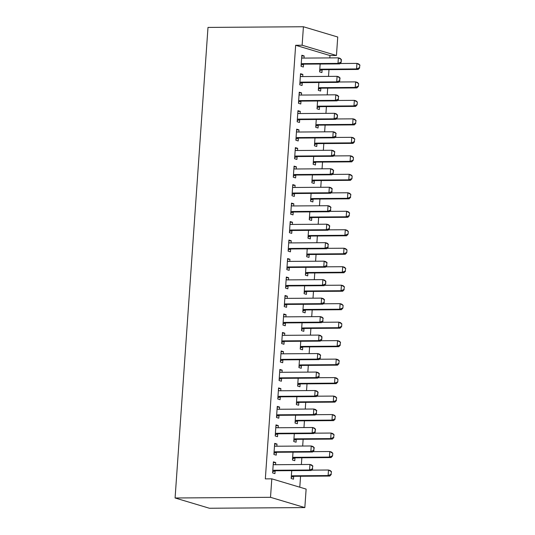 <?xml version="1.0" encoding="UTF-8"?>
<svg xmlns="http://www.w3.org/2000/svg" width="535" height="535" viewBox="0 0 535 535"><rect width="100%" height="100%" fill="white"/><g stroke="black" fill="none" stroke-linecap="round" stroke-linejoin="round"><path stroke-width="0.8" d="M299.794 487.204L300.556 476.264M301.379 464.527L301.854 457.779M302.67 446.043L303.144 439.295M303.967 427.559L304.435 420.818M305.258 409.081L305.726 402.333M306.548 390.597L307.023 383.849M307.839 372.113L308.314 365.365M309.136 353.628L309.604 346.887M310.427 335.151L310.895 328.403M311.718 316.666L312.193 309.919M313.008 298.182L313.483 291.435M314.306 279.698L314.774 272.957M315.596 261.22L316.065 254.473M316.887 242.736L317.362 235.988M318.178 224.252L318.653 217.504M319.475 205.768L319.943 199.027M320.766 187.29L321.234 180.542M322.057 168.806L322.531 162.058M323.347 150.322L323.822 143.574M324.645 131.837L325.113 125.096M325.935 113.36L326.41 106.612M327.226 94.876L327.701 88.128M328.517 76.391L328.992 69.644M329.814 57.907L329.981 55.54L336.448 55.493L302.128 45.234L303.419 26.75L207.995 27.419L175.085 497.985L209.406 508.25L304.836 507.581L306.127 489.097L271.807 478.832L270.516 497.316L304.836 507.581M303.419 26.75L337.739 37.015L336.448 55.493M292.545 458.803L294.992 457.913L294.778 460.702L292.464 460.006L293.013 452.162M274.636 444.077L277.003 444.063L274.682 443.368L273.907 454.462L276.227 455.151L276.421 452.376L273.994 453.252M277.003 444.063L276.856 446.223M297.56 420.958L297.366 423.733L295.046 423.045L295.594 415.2M277.224 407.115L279.591 407.095L277.27 406.406L276.495 417.494L278.815 418.189L279.009 415.407M279.591 407.095L279.437 409.262M300.142 383.99L299.948 386.772L297.634 386.076L298.182 378.232M279.805 370.146L282.172 370.133L279.852 369.438L279.083 380.532L281.397 381.221L281.591 378.446M282.172 370.133L282.025 372.293M300.302 347.904L302.75 347.021L302.536 349.803L300.215 349.114L300.764 341.27M282.393 333.185L284.76 333.171L282.44 332.476L281.664 343.564L283.985 344.259L284.179 341.477L281.751 342.36M284.76 333.171L284.607 335.331M302.884 310.942L305.331 310.053L305.117 312.841L302.803 312.146L303.352 304.301M284.974 296.223L287.342 296.203L285.028 295.507L284.252 306.602L286.566 307.291L286.76 304.515M287.342 296.203L287.195 298.363M307.899 273.097L307.705 275.873L305.385 275.184L305.933 267.339M287.562 259.254L289.93 259.241L287.609 258.545L286.834 269.633L289.154 270.329L289.348 267.547M289.93 259.241L289.776 261.401M308.053 237.012L310.507 236.122L310.293 238.911L307.973 238.215L308.521 230.371M290.144 222.292L292.511 222.272L290.197 221.577L289.422 232.672L291.736 233.36L291.929 230.585L289.502 231.461M292.511 222.272L292.364 224.433M310.641 200.043L313.089 199.16L312.875 201.942L310.554 201.254L311.102 193.409M292.732 185.324L295.099 185.311L292.779 184.615L292.003 195.703L294.324 196.398L294.517 193.616M295.099 185.311L294.945 187.471M315.657 162.199L315.463 164.981L313.142 164.285L313.691 156.441M295.313 148.362L297.681 148.342L295.367 147.647L294.591 158.741L296.905 159.43L297.099 156.655M297.681 148.342L297.534 150.502M318.238 125.237L318.044 128.012L315.724 127.323L316.272 119.479M297.901 111.394L300.269 111.38L297.948 110.685L297.172 121.773L299.493 122.468L299.687 119.686L297.259 120.569M300.269 111.38L300.115 113.54M318.392 89.151L320.846 88.262L320.632 91.05L318.312 90.355L318.86 82.51M300.483 74.432L302.85 74.412L300.536 73.716L299.76 84.811L302.074 85.5L302.268 82.724L299.841 83.6M302.85 74.412L302.703 76.572M329.981 55.54L295.654 45.281L265.333 478.878L271.807 478.832M301.773 55.948L304.147 55.928L301.827 55.239L301.051 66.327L303.372 67.022L303.566 64.24L301.138 65.116M304.147 55.928L303.994 58.094M322.117 69.791L321.923 72.566L319.602 71.871L320.151 64.033M299.192 92.909L301.559 92.896L299.239 92.201L298.463 103.288L300.784 103.984L300.978 101.209M301.559 92.896L301.412 95.056M319.529 106.753L319.335 109.535L317.021 108.839L317.569 100.995M296.604 129.878L298.978 129.858L296.657 129.169L295.882 140.257L298.202 140.952L298.396 138.17M298.978 129.858L298.824 132.025M314.52 144.597L316.967 143.714L316.753 146.496L314.433 145.801L314.981 137.963M294.023 166.84L296.39 166.826L294.069 166.131L293.294 177.219L295.614 177.914L295.808 175.139L293.381 176.015M296.39 166.826L296.236 168.986M314.359 180.683L314.165 183.465L311.851 182.769L312.4 174.925M291.435 203.808L293.809 203.788L291.488 203.099L290.712 214.187L293.033 214.883L293.227 212.101M293.809 203.788L293.655 205.955M311.778 217.651L311.584 220.427L309.263 219.731L309.812 211.893M288.853 240.77L291.221 240.757L288.9 240.061L288.124 251.149L290.445 251.845L290.639 249.069M291.221 240.757L291.067 242.917M309.19 254.613L308.996 257.395L306.675 256.7L307.224 248.855M286.265 277.739L288.639 277.718L286.319 277.03L285.543 288.118L287.863 288.813L288.057 286.031L285.623 286.907M288.639 277.718L288.485 279.885M304.181 292.458L306.629 291.575L306.415 294.357L304.094 293.661L304.642 285.824M283.684 314.7L286.051 314.687L283.731 313.991L282.955 325.079L285.275 325.775L285.469 323M286.051 314.687L285.897 316.847M304.02 328.543L303.826 331.325L301.506 330.63L302.054 322.786M281.096 351.669L283.47 351.649L281.149 350.96L280.373 362.048L282.694 362.743L282.888 359.961M283.47 351.649L283.316 353.816M301.439 365.512L301.245 368.287L298.925 367.592L299.473 359.754M278.514 388.631L280.882 388.617L278.561 387.922L277.785 399.01L280.106 399.705L280.3 396.93L277.872 397.806M280.882 388.617L280.728 390.777M298.851 402.474L298.657 405.256L296.337 404.56L296.885 396.716M275.926 425.599L278.294 425.579L275.98 424.89L275.204 435.978L277.525 436.667L277.718 433.892L275.284 434.768M278.294 425.579L278.147 427.739M296.27 439.442L296.076 442.218L293.755 441.522L294.303 433.684M273.345 462.561L275.712 462.548L273.392 461.852L272.616 472.94L274.936 473.635L275.13 470.86M275.712 462.548L275.558 464.708M293.682 476.404L293.488 479.179L291.167 478.491L291.715 470.646M295.654 45.281L302.128 45.234M270.516 497.316L175.085 497.985M302.409 63.645L304.081 64.147L339.665 63.892L337.993 63.397L302.409 63.645A1.866 1.598 -73.4 0 0 301.914 63.732L301.212 63.986M304.081 64.147A1.866 1.598 -73.4 0 0 303.586 64.233L301.914 63.732M341.083 59.432L341.169 62.287L341.363 59.512L338.381 57.847L340.053 58.348L341.363 59.512M301.646 57.773L302.315 58.014A1.866 1.598 -73.4 0 0 302.797 58.101L338.381 57.847L337.993 63.397L340.889 62.2M301.66 57.666L302.843 58.101M339.665 63.892L341.169 62.287M319.689 70.667L322.137 69.784A1.866 1.598 106.6 0 1 322.632 69.69L358.216 69.443L356.544 68.941L356.932 63.397L340.013 63.518M359.634 64.976L356.932 63.397L358.604 63.899L359.915 65.063L359.44 67.751L359.915 65.063M319.769 69.537L320.465 69.282A1.866 1.598 106.6 0 1 320.96 69.196L356.544 68.941L359.44 67.751M359.721 67.831L358.216 69.443M301.118 82.129L302.79 82.624L338.367 82.377L336.702 81.875L301.118 82.129A1.866 1.598 -73.4 0 0 300.623 82.216L299.921 82.47M302.79 82.624A1.866 1.598 -73.4 0 0 302.288 82.718L300.623 82.216M339.792 77.909L339.598 80.685L340.066 77.996L337.09 76.331L338.755 76.833L340.066 77.996M300.356 76.258L301.024 76.498A1.866 1.598 -73.4 0 0 301.506 76.585L337.09 76.331L336.702 81.875L339.598 80.685M300.362 76.151L301.553 76.585M338.367 82.377L339.872 80.765M338.301 99.169L338.495 96.394L338.301 99.169L335.405 100.359L337.077 100.861L301.493 101.108A1.866 1.598 -73.4 0 0 300.998 101.202L298.55 102.085M299.065 94.742L299.727 94.983A1.866 1.598 -73.4 0 0 300.215 95.063L335.793 94.815L335.405 100.359L299.827 100.607A1.866 1.598 -73.4 0 0 299.332 100.7L298.63 100.954M338.495 96.394L335.793 94.815L337.465 95.317L338.775 96.481M299.072 94.628L300.262 95.063M337.077 100.861L338.581 99.249M318.472 88.021L320.846 88.262A1.866 1.598 106.6 0 1 321.341 88.175L356.925 87.921L355.253 87.426L355.641 81.882L338.722 81.995M358.343 83.46L355.641 81.882L357.313 82.377L358.617 83.54L358.423 86.316L358.617 83.54M319.174 87.767A1.866 1.598 106.6 0 1 319.669 87.673L355.253 87.426L358.149 86.229M358.423 86.316L356.925 87.921M317.101 107.629L319.549 106.746A1.866 1.598 106.6 0 1 320.05 106.659L355.628 106.405L353.963 105.91L354.351 100.359L337.431 100.48M357.052 101.944L354.351 100.359L356.016 100.861L357.327 102.024L357.133 104.8L357.327 102.024M317.181 106.498L317.884 106.251A1.866 1.598 106.6 0 1 318.378 106.157L353.963 105.91L356.858 104.713M357.133 104.8L355.628 106.405M298.53 119.091L300.202 119.593L335.786 119.338L334.114 118.844L298.53 119.091A1.866 1.598 -73.4 0 0 298.035 119.185L297.34 119.439M300.202 119.593A1.866 1.598 -73.4 0 0 299.707 119.68L298.035 119.185M337.204 114.878L337.291 117.733L337.485 114.958L334.502 113.3L336.174 113.794L337.485 114.958M297.774 113.219L298.436 113.467A1.866 1.598 -73.4 0 0 298.918 113.547L334.502 113.3L334.114 118.844L337.01 117.646M297.781 113.112L298.971 113.547M335.786 119.338L337.291 117.733M335.719 136.131L335.913 133.362L335.719 136.131L332.823 137.321L334.495 137.823L298.911 138.077A1.866 1.598 -73.4 0 0 298.416 138.164L295.969 139.046M296.477 131.704L297.146 131.944A1.866 1.598 -73.4 0 0 297.627 132.031L333.211 131.777L332.823 137.321L297.239 137.575A1.866 1.598 -73.4 0 0 296.744 137.662L296.042 137.916M335.913 133.362L333.211 131.777L334.883 132.279L336.187 133.442M296.484 131.597L297.674 132.031M334.495 137.823L336 136.218M315.81 126.113L318.258 125.23A1.866 1.598 106.6 0 1 318.753 125.136L354.337 124.889L352.665 124.387L353.053 118.844L336.14 118.964M355.755 120.422L353.053 118.844L354.725 119.345L356.036 120.509L355.561 123.197L356.036 120.509M315.891 124.983L316.586 124.729A1.866 1.598 106.6 0 1 317.088 124.642L352.665 124.387L355.561 123.197M355.842 123.277L354.337 124.889M314.593 143.467L316.967 143.714A1.866 1.598 106.6 0 1 317.462 143.621L353.046 143.373L351.375 142.872L351.762 137.328L334.843 137.448M354.464 138.906L351.762 137.328L353.434 137.829L354.745 138.993L354.27 141.681L354.745 138.993M315.296 143.213A1.866 1.598 106.6 0 1 315.79 143.119L351.375 142.872L354.27 141.681M354.551 141.762L353.046 143.373M334.428 154.615L334.622 151.84L334.428 154.615L331.533 155.805L333.198 156.307L297.62 156.554A1.866 1.598 -73.4 0 0 297.119 156.648L294.671 157.531M295.186 150.188L295.855 150.429A1.866 1.598 -73.4 0 0 296.337 150.516L331.921 150.261L331.533 155.805L295.949 156.059A1.866 1.598 -73.4 0 0 295.454 156.146L294.752 156.401M334.622 151.84L331.921 150.261L333.586 150.763L334.897 151.927M295.193 150.081L296.383 150.516M333.198 156.307L334.703 154.695M313.222 163.081L315.677 162.192A1.866 1.598 106.6 0 1 316.172 162.105L351.756 161.851L350.084 161.356L350.472 155.812L333.552 155.926M353.174 157.39L350.472 155.812L352.137 156.307L353.448 157.471L353.254 160.246L353.448 157.471M313.303 161.951L314.005 161.697A1.866 1.598 106.6 0 1 314.5 161.603L350.084 161.356L352.98 160.159M353.254 160.246L351.756 161.851M294.658 174.537L296.323 175.039L331.907 174.791L330.235 174.29L294.658 174.537A1.866 1.598 -73.4 0 0 294.156 174.631L293.461 174.885M296.323 175.039A1.866 1.598 -73.4 0 0 295.828 175.132L294.156 174.631M333.325 170.324L333.131 173.099L333.606 170.404L330.623 168.746L332.295 169.247L333.606 170.404M293.896 168.665L294.558 168.913A1.866 1.598 -73.4 0 0 295.046 168.993L330.623 168.746L330.235 174.29L333.131 173.099M293.902 168.558L295.093 168.993M331.907 174.791L333.412 173.179M311.932 181.559L314.379 180.676A1.866 1.598 106.6 0 1 314.874 180.589L350.458 180.335L348.793 179.84L349.181 174.29L332.262 174.41M351.883 175.875L349.181 174.29L350.846 174.791L352.157 175.955L351.963 178.73L352.157 175.955M312.012 180.429L312.714 180.175A1.866 1.598 106.6 0 1 313.209 180.088L348.793 179.84L351.689 178.643M351.963 178.73L350.458 180.335M331.84 191.577L332.034 188.808L331.84 191.577L328.945 192.774L330.617 193.269L295.032 193.523A1.866 1.598 -73.4 0 0 294.538 193.61L292.09 194.499M292.605 187.15L293.267 187.397A1.866 1.598 -73.4 0 0 293.748 187.477L329.333 187.23L328.945 192.774L293.361 193.021A1.866 1.598 -73.4 0 0 292.866 193.115L292.17 193.369M332.034 188.808L329.333 187.23L331.004 187.725L332.315 188.888M292.612 187.043L293.795 187.477M330.617 193.269L332.121 191.664M330.55 210.061L330.744 207.292L330.55 210.061L327.654 211.251L329.326 211.753L293.742 212.007A1.866 1.598 -73.4 0 0 293.247 212.094L290.793 212.977M291.308 205.634L291.976 205.875A1.866 1.598 -73.4 0 0 292.458 205.962L328.042 205.708L327.654 211.251L292.07 211.506A1.866 1.598 -73.4 0 0 291.575 211.592L290.873 211.847M330.744 207.292L328.042 205.708L329.714 206.209L331.018 207.373M291.314 205.527L292.505 205.962M329.326 211.753L330.824 210.148M290.779 229.99L292.451 230.485L328.029 230.237L326.363 229.736L290.779 229.99A1.866 1.598 -73.4 0 0 290.284 230.077L289.582 230.331M292.451 230.485A1.866 1.598 -73.4 0 0 291.95 230.578L290.284 230.077M329.453 225.77L329.259 228.545L329.727 225.857L326.751 224.192L328.416 224.693L329.727 225.857M290.017 224.118L290.679 224.359A1.866 1.598 -73.4 0 0 291.167 224.446L326.751 224.192L326.363 229.736L329.259 228.545M290.024 224.004L291.214 224.446M328.029 230.237L329.533 228.626M327.962 247.03L328.156 244.254L327.962 247.03L325.066 248.22L326.738 248.721L291.154 248.969A1.866 1.598 -73.4 0 0 290.659 249.063L288.211 249.945M288.726 242.596L289.388 242.843A1.866 1.598 -73.4 0 0 289.876 242.923L325.454 242.676L325.066 248.22L289.488 248.467A1.866 1.598 -73.4 0 0 288.987 248.561L288.291 248.815M328.156 244.254L325.454 242.676L327.126 243.171L328.436 244.334M288.733 242.489L289.923 242.923M326.738 248.721L328.243 247.11M326.671 265.507L326.865 262.738L326.671 265.507L323.775 266.704L325.447 267.199L289.863 267.453A1.866 1.598 -73.4 0 0 289.368 267.54L286.921 268.43M287.435 261.08L288.097 261.327A1.866 1.598 -73.4 0 0 288.579 261.408L324.163 261.16L323.775 266.704L288.191 266.952A1.866 1.598 -73.4 0 0 287.696 267.045L287.001 267.293M326.865 262.738L324.163 261.16L325.835 261.655L327.146 262.819M287.442 260.973L288.626 261.408M325.447 267.199L326.952 265.594M286.9 285.436L288.572 285.937L324.156 285.683L322.485 285.182L286.9 285.436A1.866 1.598 -73.4 0 0 286.406 285.523L285.703 285.777M288.572 285.937A1.866 1.598 -73.4 0 0 288.077 286.024L286.406 285.523M325.574 281.223L325.654 284.078L325.848 281.303L322.873 279.638L324.544 280.139L325.848 281.303M286.138 279.564L286.807 279.805A1.866 1.598 -73.4 0 0 287.288 279.892L322.873 279.638L322.485 285.182L325.38 283.991M286.145 279.457L287.335 279.892M324.156 285.683L325.654 284.078M324.09 302.476L324.284 299.7L324.09 302.476L321.194 303.666L322.859 304.168L287.282 304.415A1.866 1.598 -73.4 0 0 286.78 304.509L284.332 305.391M284.847 298.048L285.509 298.289A1.866 1.598 -73.4 0 0 285.998 298.376L321.582 298.122L321.194 303.666L285.61 303.92A1.866 1.598 -73.4 0 0 285.115 304.007L284.413 304.261M324.284 299.7L321.582 298.122L323.247 298.624L324.558 299.787M284.854 297.935L286.044 298.37M322.859 304.168L324.364 302.556M322.792 320.96L322.986 318.185L322.792 320.96L319.897 322.15L321.568 322.652L285.984 322.899A1.866 1.598 -73.4 0 0 285.489 322.993L283.042 323.876M283.557 316.526L284.219 316.773A1.866 1.598 -73.4 0 0 284.707 316.854L320.284 316.606L319.897 322.15L284.319 322.398A1.866 1.598 -73.4 0 0 283.817 322.491L283.122 322.745M322.986 318.185L320.284 316.606L321.956 317.101L323.267 318.265M283.563 316.419L284.754 316.854M321.568 322.652L323.073 321.04M283.022 340.882L284.694 341.383L320.278 341.129L318.606 340.635L283.022 340.882A1.866 1.598 -73.4 0 0 282.527 340.976L281.825 341.223M284.694 341.383A1.866 1.598 -73.4 0 0 284.199 341.47L282.527 340.976M321.695 336.669L321.782 339.524L321.976 336.749L318.994 335.091L320.666 335.585L321.976 336.749M282.259 335.01L282.928 335.258A1.866 1.598 -73.4 0 0 283.41 335.338L318.994 335.091L318.606 340.635L321.502 339.437M282.273 334.903L283.456 335.338M320.278 341.129L321.782 339.524M320.211 357.922L320.405 355.146L320.211 357.922L317.315 359.112L318.987 359.614L283.403 359.868A1.866 1.598 -73.4 0 0 282.908 359.955L280.454 360.837M280.969 353.495L281.637 353.735A1.866 1.598 -73.4 0 0 282.119 353.822L317.703 353.568L317.315 359.112L281.731 359.366A1.866 1.598 -73.4 0 0 281.236 359.453L280.534 359.707M320.405 355.146L317.703 353.568L319.368 354.07L320.679 355.233M280.975 353.388L282.166 353.822M318.987 359.614L320.485 358.002M318.92 376.406L319.114 373.631L318.92 376.406L316.024 377.596L317.69 378.098L282.105 378.345A1.866 1.598 -73.4 0 0 281.611 378.439L279.163 379.322M279.678 371.979L280.34 372.22A1.866 1.598 -73.4 0 0 280.828 372.306L316.412 372.052L316.024 377.596L280.44 377.85A1.866 1.598 -73.4 0 0 279.945 377.937L279.243 378.191M319.114 373.631L316.412 372.052L318.078 372.554L319.388 373.718M279.685 371.865L280.875 372.3M317.69 378.098L319.194 376.486M279.15 396.328L280.815 396.83L316.399 396.582L314.727 396.081L279.15 396.328A1.866 1.598 -73.4 0 0 278.648 396.422L277.953 396.676M280.815 396.83A1.866 1.598 -73.4 0 0 280.32 396.923L278.648 396.422M317.817 392.115L317.623 394.89L318.098 392.195L315.115 390.537L316.787 391.031L318.098 392.195M278.387 390.456L279.049 390.704A1.866 1.598 -73.4 0 0 279.537 390.784L315.115 390.537L314.727 396.081L317.623 394.89M278.394 390.349L279.584 390.784M316.399 396.582L317.904 394.97M316.332 413.368L316.526 410.599L316.332 413.368L313.436 414.565L315.108 415.06L279.524 415.314A1.866 1.598 -73.4 0 0 279.029 415.401L276.582 416.29M277.09 408.941L277.759 409.188A1.866 1.598 -73.4 0 0 278.24 409.268L313.824 409.021L313.436 414.565L277.852 414.812A1.866 1.598 -73.4 0 0 277.357 414.906L276.655 415.153M316.526 410.599L313.824 409.021L315.496 409.516L316.807 410.679M277.103 408.834L278.287 409.268M315.108 415.06L316.613 413.455M276.562 433.296L278.233 433.798L313.811 433.544L312.146 433.042L276.562 433.296A1.866 1.598 -73.4 0 0 276.067 433.383L275.364 433.638M278.233 433.798A1.866 1.598 -73.4 0 0 277.739 433.885L276.067 433.383M315.235 429.077L315.041 431.852L315.51 429.164L312.534 427.498L314.199 428L315.51 429.164M275.799 427.425L276.468 427.666A1.866 1.598 -73.4 0 0 276.949 427.753L312.534 427.498L312.146 433.042L315.041 431.852M275.806 427.318L276.996 427.753M313.811 433.544L315.316 431.932M310.721 198.913L313.089 199.16A1.866 1.598 106.6 0 1 313.584 199.067L349.168 198.819L347.496 198.318L347.884 192.774L330.971 192.894M350.585 194.352L347.884 192.774L349.556 193.275L350.866 194.439L350.392 197.127L350.866 194.439M311.417 198.659A1.866 1.598 106.6 0 1 311.918 198.572L347.496 198.318L350.392 197.127M350.672 197.208L349.168 198.819M309.35 218.527L311.798 217.645A1.866 1.598 106.6 0 1 312.293 217.551L347.877 217.304L346.205 216.802L346.593 211.258L329.674 211.378M349.295 212.836L346.593 211.258L348.265 211.76L349.576 212.917L349.101 215.612L349.576 212.917M309.424 217.397L310.126 217.143A1.866 1.598 106.6 0 1 310.621 217.049L346.205 216.802L349.101 215.612M349.382 215.692L347.877 217.304M308.133 235.881L310.507 236.122A1.866 1.598 106.6 0 1 311.002 236.035L346.58 235.781L344.914 235.286L345.302 229.742L328.383 229.856M348.004 231.321L345.302 229.742L346.968 230.237L348.278 231.401L348.084 234.176L348.278 231.401M308.835 235.627A1.866 1.598 106.6 0 1 309.33 235.534L344.914 235.286L347.81 234.089M348.084 234.176L346.58 235.781M306.762 255.489L309.21 254.607A1.866 1.598 106.6 0 1 309.705 254.52L345.289 254.265L343.624 253.764L344.012 248.22L327.092 248.34M346.707 249.805L344.012 248.22L345.677 248.721L346.988 249.885L346.794 252.66L346.988 249.885M306.843 254.359L307.545 254.105A1.866 1.598 106.6 0 1 308.04 254.018L343.624 253.764L346.513 252.573M346.794 252.66L345.289 254.265M305.472 273.974L307.919 273.091A1.866 1.598 106.6 0 1 308.414 272.997L343.998 272.75L342.326 272.248L342.714 266.704L325.802 266.825M345.416 268.282L342.714 266.704L344.386 267.206L345.697 268.369L345.222 271.058L345.697 268.369M305.552 272.843L306.247 272.589A1.866 1.598 106.6 0 1 306.749 272.502L342.326 272.248L345.222 271.058M345.503 271.138L343.998 272.75M304.254 291.328L306.629 291.575A1.866 1.598 106.6 0 1 307.123 291.481L342.708 291.234L341.036 290.732L341.424 285.188L324.504 285.309M344.125 286.767L341.424 285.188L343.095 285.69L344.406 286.847L343.931 289.542L344.406 286.847M304.957 291.073A1.866 1.598 106.6 0 1 305.452 290.98L341.036 290.732L343.931 289.542M344.212 289.622L342.708 291.234M302.964 309.805L305.331 310.053A1.866 1.598 106.6 0 1 305.833 309.966L341.41 309.712L339.745 309.217L340.133 303.673L323.214 303.786M342.835 305.251L340.133 303.673L341.798 304.168L343.109 305.331L342.915 308.106L343.109 305.331M303.666 309.558A1.866 1.598 106.6 0 1 304.161 309.464L339.745 309.217L342.641 308.02M342.915 308.106L341.41 309.712M301.593 329.42L304.04 328.537A1.866 1.598 106.6 0 1 304.535 328.45L340.12 328.196L338.454 327.694L338.836 322.15L321.923 322.271M341.537 323.735L338.836 322.15L340.507 322.652L341.818 323.815L341.624 326.591L341.818 323.815M301.673 328.289L302.375 328.035A1.866 1.598 106.6 0 1 302.87 327.948L338.454 327.694L341.343 326.504M341.624 326.591L340.12 328.196M300.382 346.774L302.75 347.021A1.866 1.598 106.6 0 1 303.245 346.927L338.829 346.68L337.157 346.178L337.545 340.635L320.632 340.755M340.247 342.213L337.545 340.635L339.217 341.136L340.527 342.3L340.053 344.988L340.527 342.3M301.078 346.519A1.866 1.598 106.6 0 1 301.573 346.433L337.157 346.178L340.053 344.988M340.334 345.068L338.829 346.68M299.011 366.388L301.459 365.505A1.866 1.598 106.6 0 1 301.954 365.412L337.538 365.164L335.866 364.663L336.254 359.119L319.335 359.239M338.956 360.697L336.254 359.119L337.926 359.614L339.237 360.777L338.762 363.472L339.237 360.777M299.085 365.258L299.787 365.004A1.866 1.598 106.6 0 1 300.282 364.91L335.866 364.663L338.762 363.472M339.043 363.553L337.538 365.164M297.714 384.872L300.162 383.983A1.866 1.598 106.6 0 1 300.663 383.896L336.241 383.642L334.576 383.147L334.963 377.603L318.044 377.717M337.665 379.181L334.963 377.603L336.629 378.098L337.939 379.261L337.745 382.037L337.939 379.261M297.794 383.735L298.497 383.488A1.866 1.598 106.6 0 1 298.991 383.394L334.576 383.147L337.471 381.95M337.745 382.037L336.241 383.642M296.423 403.35L298.871 402.467A1.866 1.598 106.6 0 1 299.366 402.38L334.95 402.126L333.278 401.624L333.666 396.081L316.753 396.201M336.368 397.659L333.666 396.081L335.338 396.582L336.649 397.746L336.174 400.434L336.649 397.746M296.504 402.22L297.206 401.966A1.866 1.598 106.6 0 1 297.701 401.879L333.278 401.624L336.174 400.434M336.455 400.514L334.95 402.126M295.133 421.834L297.58 420.951A1.866 1.598 106.6 0 1 298.075 420.858L333.659 420.61L331.988 420.109L332.375 414.565L315.456 414.685M335.077 416.143L332.375 414.565L334.047 415.066L335.358 416.23L334.883 418.918L335.358 416.23M295.213 420.704L295.909 420.45A1.866 1.598 106.6 0 1 296.403 420.363L331.988 420.109L334.883 418.918M335.164 418.999L333.659 420.61M293.842 440.318L296.29 439.436A1.866 1.598 106.6 0 1 296.785 439.342L332.369 439.095L330.697 438.593L331.085 433.049L314.165 433.169M333.786 434.627L331.085 433.049L332.757 433.544L334.061 434.708L333.593 437.403L334.061 434.708M293.916 439.188L294.618 438.934A1.866 1.598 106.6 0 1 295.113 438.84L330.697 438.593L333.593 437.403M333.867 437.483L332.369 439.095M275.271 451.781L276.936 452.276L312.52 452.028L310.855 451.527L275.271 451.781A1.866 1.598 -73.4 0 0 274.776 451.868L274.074 452.122M276.936 452.276A1.866 1.598 -73.4 0 0 276.441 452.369L274.776 451.868M313.938 447.561L313.744 450.336L314.219 447.648L311.243 445.983L312.908 446.484L314.219 447.648M274.508 445.909L275.171 446.15A1.866 1.598 -73.4 0 0 275.659 446.23L311.243 445.983L310.855 451.527L313.744 450.336M274.515 445.795L275.706 446.23M312.52 452.028L314.025 450.416M292.625 457.666L294.992 457.913A1.866 1.598 106.6 0 1 295.494 457.826L331.071 457.572L329.406 457.077L329.794 451.533L312.875 451.647M332.496 453.112L329.794 451.533L331.459 452.028L332.77 453.192L332.576 455.967L332.77 453.192M293.327 457.418A1.866 1.598 106.6 0 1 293.822 457.325L329.406 457.077L332.302 455.88M332.576 455.967L331.071 457.572M312.453 468.82L312.647 466.045L312.453 468.82L309.558 470.011L311.23 470.512L275.645 470.76A1.866 1.598 -73.4 0 0 275.15 470.853L272.703 471.736M273.218 464.387L273.88 464.634A1.866 1.598 -73.4 0 0 274.368 464.714L309.946 464.467L309.558 470.011L273.98 470.258A1.866 1.598 -73.4 0 0 273.479 470.352L272.783 470.606M312.647 466.045L309.946 464.467L311.617 464.962L312.928 466.125M273.224 464.28L274.415 464.714M311.23 470.512L312.734 468.901M291.254 477.28L293.702 476.397A1.866 1.598 106.6 0 1 294.197 476.31L329.781 476.056L328.109 475.555L328.497 470.011L311.584 470.131M331.198 471.589L328.497 470.011L330.169 470.512L331.479 471.676L331.004 474.364L331.479 471.676M291.334 476.15L292.03 475.896A1.866 1.598 106.6 0 1 292.531 475.809L328.109 475.555L331.004 474.364M331.285 474.445L329.781 476.056M322.632 69.69L320.96 69.196M322.137 69.784L320.465 69.282M299.332 100.7L300.998 101.202M299.827 100.607L301.493 101.108M321.341 88.175L319.669 87.673M320.05 106.659L318.378 106.157M319.549 106.746L317.884 106.251M296.744 137.662L298.416 138.164M297.239 137.575L298.911 138.077M318.753 125.136L317.088 124.642M318.258 125.23L316.586 124.729M317.462 143.621L315.79 143.119M295.454 156.146L297.119 156.648M295.949 156.059L297.62 156.554M316.172 162.105L314.5 161.603M315.677 162.192L314.005 161.697M314.874 180.589L313.209 180.088M314.379 180.676L312.714 180.175M292.866 193.115L294.538 193.61M293.361 193.021L295.032 193.523M291.575 211.592L293.247 212.094M292.07 211.506L293.742 212.007M288.987 248.561L290.659 249.063M289.488 248.467L291.154 248.969M287.696 267.045L289.368 267.54M288.191 266.952L289.863 267.453M285.115 304.007L286.78 304.509M285.61 303.92L287.282 304.415M283.817 322.491L285.489 322.993M284.319 322.398L285.984 322.899M281.236 359.453L282.908 359.955M281.731 359.366L283.403 359.868M279.945 377.937L281.611 378.439M280.44 377.85L282.105 378.345M277.357 414.906L279.029 415.401M277.852 414.812L279.524 415.314M313.584 199.067L311.918 198.572M312.293 217.551L310.621 217.049M311.798 217.645L310.126 217.143M311.002 236.035L309.33 235.534M309.705 254.52L308.04 254.018M309.21 254.607L307.545 254.105M308.414 272.997L306.749 272.502M307.919 273.091L306.247 272.589M307.123 291.481L305.452 290.98M305.833 309.966L304.161 309.464M304.535 328.45L302.87 327.948M304.04 328.537L302.375 328.035M303.245 346.927L301.573 346.433M301.954 365.412L300.282 364.91M301.459 365.505L299.787 365.004M300.663 383.896L298.991 383.394M300.162 383.983L298.497 383.488M299.366 402.38L297.701 401.879M298.871 402.467L297.206 401.966M298.075 420.858L296.403 420.363M297.58 420.951L295.909 420.45M296.785 439.342L295.113 438.84M296.29 439.436L294.618 438.934M295.494 457.826L293.822 457.325M273.479 470.352L275.15 470.853M273.98 470.258L275.645 470.76M294.197 476.31L292.531 475.809M293.702 476.397L292.03 475.896"/></g></svg>
